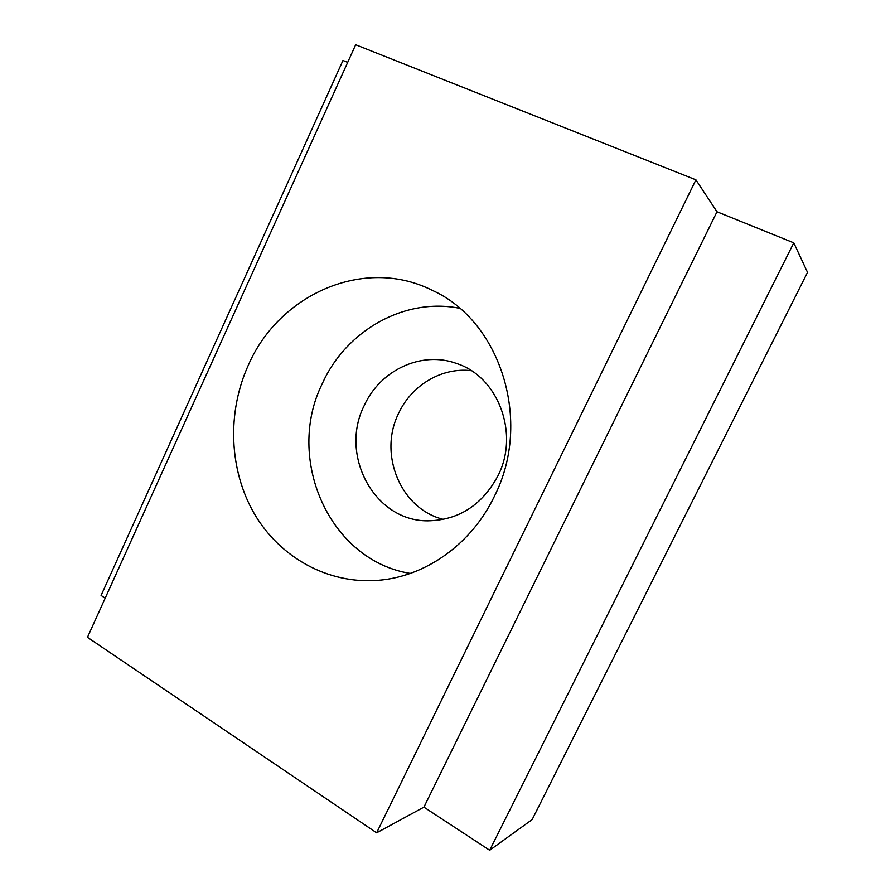 <?xml version="1.0" encoding="UTF-8"?>
<svg xmlns="http://www.w3.org/2000/svg" width="895" height="895" viewBox="0 0 895 895"><rect width="100%" height="100%" fill="white"/><g stroke="black" fill="none" stroke-linecap="round" stroke-linejoin="round"><path stroke-width="1.34" d="M497.967 475.804C519.704 433.583 498.202 376.896 456.931 363.605C421.802 350.426 380.14 370.082 364.243 405.536C339.115 454.694 374.065 521.136 427.642 520.834C458.587 520.297 482.036 505.283 497.967 475.804M471.273 370.675C441.705 367.107 411.543 385.253 398.644 413.3C378.093 454.033 400.602 509.199 443.573 519.413M248.284 365.294C278.893 294.321 364.321 255.992 432.319 290.372C500.518 320.936 532.738 421.4 494.308 496.468C471.475 544.283 425.282 576.671 378.317 580.307C327.839 584.469 279.743 557.283 254.292 513.674C228.963 469.875 226.905 412.494 248.284 365.294M459.661 308.305C404.204 297.218 346.041 330.758 322.345 383.53C284.968 458.419 329.013 560.382 410.279 573.426M105.196 598.151L101.09 595.455L342.964 60.468L347.696 62.381M695.918 179.828L355.673 44.75L87.464 637.329L376.638 832.809L695.918 179.828L716.996 211.779L793.787 242.836L489.677 850.25L423.917 807.133L716.996 211.779M423.917 807.133L376.638 832.809M489.677 850.25L532.156 819.563L807.536 272.36L793.787 242.836"/></g></svg>
